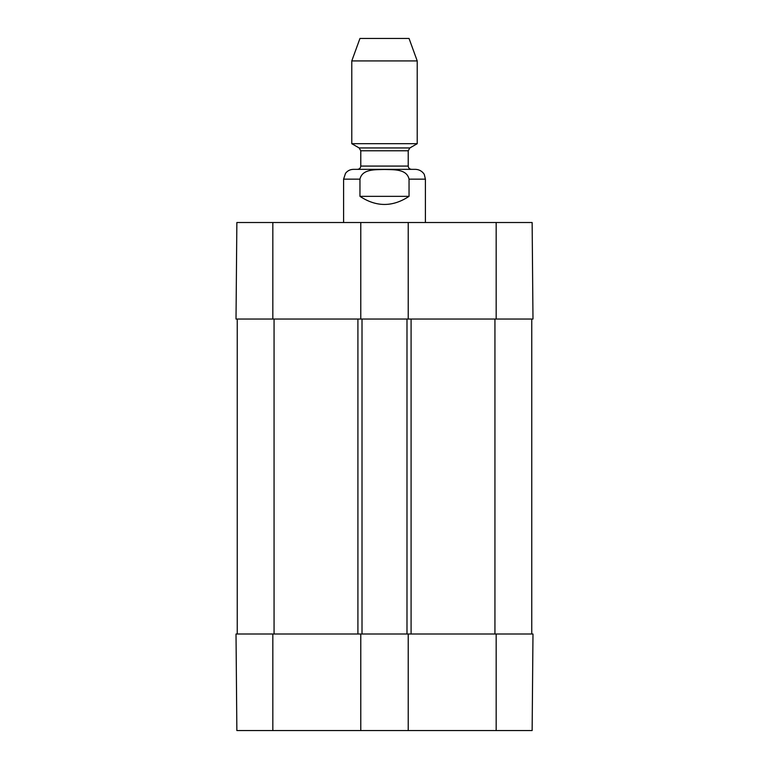 <?xml version="1.0" encoding="UTF-8"?>
<svg xmlns="http://www.w3.org/2000/svg" width="769" height="769" viewBox="0 0 769 769"><rect width="100%" height="100%" fill="white"/><g stroke="black" fill="none" stroke-linecap="round" stroke-linejoin="round"><path stroke-width="1.15" d="M236.862 730.55L360.776 730.55L360.776 634.012L236.016 634.012L236.862 730.55M496.168 730.55L532.138 730.55L532.984 634.012L408.224 634.012L408.224 730.55L496.168 730.55L496.168 634.012M408.224 730.55L360.776 730.55M360.776 222.52L236.862 222.52L236.016 319.048L360.776 319.048L360.776 222.52L408.224 222.52L408.224 319.048L532.984 319.048L532.138 222.52L408.224 222.52M408.224 319.048L360.776 319.048M237.246 634.012L237.246 319.048M360.776 634.012L362.007 634.012L362.007 319.048M362.007 634.012L406.993 634.012L406.993 319.048M406.993 634.012L408.224 634.012M531.754 634.012L531.754 319.048M409.041 196.345C392.68 207.149 376.32 207.149 359.959 196.345L359.959 179.158C362.228 168.603 376.051 169.824 384.5 169.478C392.949 169.824 406.772 168.603 409.041 179.158L409.041 196.345L359.959 196.345M409.041 179.158L425.401 179.158L424.373 174.774C424.632 174.736 421.845 169.622 415.587 169.343L353.413 169.343C350.155 169.42 347.521 170.747 345.512 173.333L343.599 179.158L343.599 222.52M417.221 60.924L409.041 38.45L359.959 38.45L351.779 60.924L351.779 143.697L417.221 143.697L417.221 60.924L351.779 60.924M384.5 169.343L411.502 169.343C409.493 169.132 408.397 168.036 408.224 166.075L360.776 166.075C360.603 168.036 359.507 169.132 357.498 169.343L384.5 169.343M272.832 634.012L272.832 730.55M496.168 319.048L496.168 222.52M272.832 319.048L272.832 222.52M274.062 634.012L274.062 319.048M357.912 634.012L357.912 319.048M411.088 634.012L411.088 319.048M494.938 634.012L494.938 319.048M359.959 179.158L343.599 179.158M359.142 147.946L360.776 150.782L408.224 150.782L409.858 147.946L359.142 147.946L351.779 143.697M425.401 179.158L425.401 222.52M409.858 147.946L417.221 143.697M360.776 150.782L360.776 166.075M408.224 150.782L408.224 166.075"/></g></svg>
